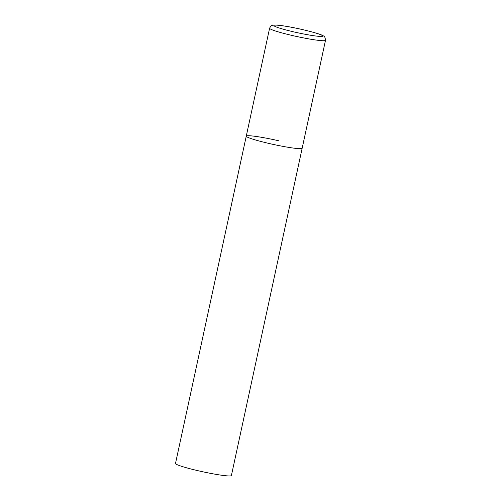 <?xml version="1.0" encoding="UTF-8"?>
<svg xmlns="http://www.w3.org/2000/svg" width="501" height="501" viewBox="0 0 501 501"><rect width="100%" height="100%" fill="white"/><g stroke="black" fill="none" stroke-linecap="round" stroke-linejoin="round"><path stroke-width="0.75" d="M301.827 148.496A28.595 2.367 12.2 0 0 302.166 148.233A28.595 2.367 -167.8 0 1 269.864 143.655A28.595 2.367 -167.8 0 1 246.26 136.147A28.595 2.367 12.2 0 0 271.78 144.088A28.595 2.367 12.2 0 0 301.827 148.496M269.601 28.213A28.595 2.367 12.2 0 0 295.12 36.147A28.595 2.367 12.2 0 0 325.168 40.562A28.595 2.367 12.2 0 0 325.5 40.299C325.155 37.356 324.46 35.903 323.421 35.953C322.143 34.87 316.35 33.022 306.042 30.411C297.419 28.332 289.54 26.772 282.407 25.726C274.172 24.543 272.788 25.169 272.25 25.351C271.498 25.244 270.615 26.202 269.601 28.213L246.26 136.147A28.595 2.367 -167.8 0 1 278.562 140.731M325.5 40.299L231.399 475.53A28.595 2.367 -167.8 0 1 199.097 470.953A28.595 2.367 -167.8 0 1 175.5 463.444L246.26 136.147M322.469 36.291A25.025 2.073 12.2 0 0 302.109 29.496A25.025 2.073 12.2 0 0 274.141 25.257A25.025 2.073 12.2 0 0 294.494 32.051A25.025 2.073 12.2 0 0 322.469 36.291"/></g></svg>

